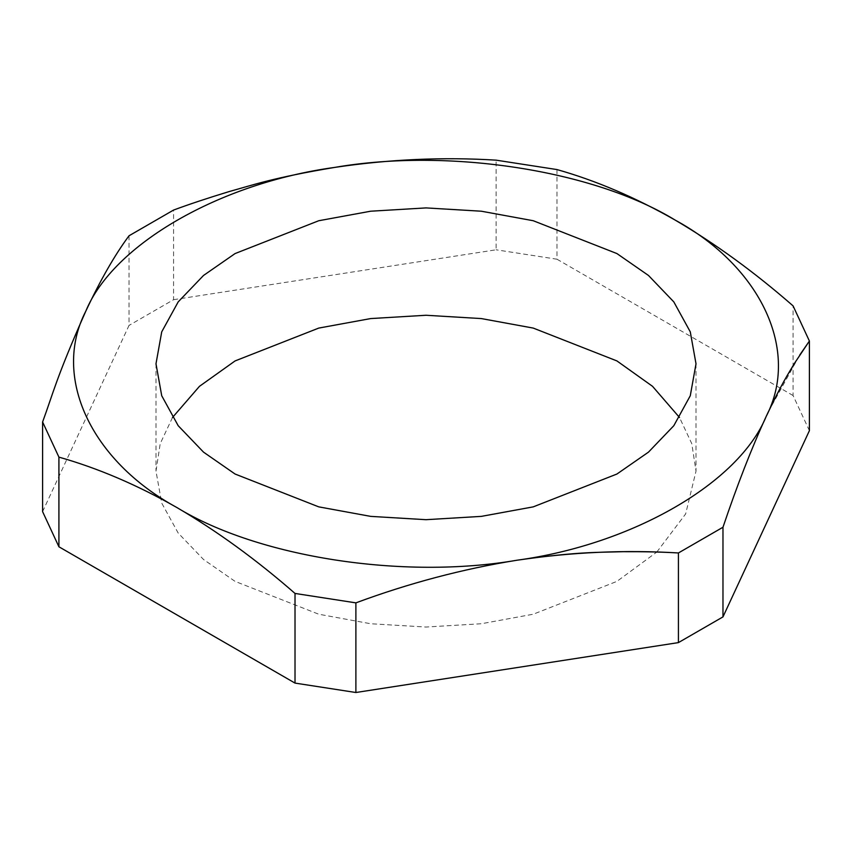<?xml version="1.0" encoding="UTF-8"?>
<svg xmlns="http://www.w3.org/2000/svg" width="852" height="852" viewBox="0 0 852 852"><rect width="100%" height="100%" fill="white"/><g stroke="black" fill="none" stroke-linecap="round" stroke-linejoin="round"><path stroke-width="0.64" stroke-dasharray="4.26 3.19" d="M809.4 430.675L793.084 395.53L793.084 305.889M42.6 511.637L129.025 325.421L129.025 235.78M334.847 167.386C280.457 176.151 226.707 190.369 173.584 210.05L173.584 299.691L129.025 325.421M173.584 299.691L496.109 249.796L496.109 160.155M556.984 169.569L556.984 259.221L496.109 249.796M556.984 259.221L793.084 395.53M172.498 417.48L160.208 443.69L155.991 471.156L161.72 503.095L178.196 533.075L203.521 559.487L235.077 581.383L318.755 614.217L370.673 623.739L426 627.04L481.327 623.739L533.245 614.217L616.923 581.383L656.807 552.053M656.817 552.053L685.647 513.926L696.009 471.156L691.792 443.69L679.502 417.48M768.355 411.814L799.708 355.092M85.807 311.172C71.238 342.919 56.839 379.854 42.6 421.985M155.991 363.793L155.991 471.156M696.009 363.793L696.009 471.156"/><path stroke-width="1.28" d="M722.975 616.891L722.975 527.239L678.416 552.969L678.416 642.61L722.975 616.891L809.4 430.675L809.4 341.034L794.565 363.176C788.132 374.156 782.786 381.462 766.193 416.426C738.865 483.052 632.567 544.428 517.153 560.201C403.539 579.861 258.337 557.389 176.96 507.579C90.685 460.602 51.77 376.765 85.807 311.172C56.147 378.022 53.239 393.049 42.6 421.985L42.6 511.637L58.916 546.782L58.916 457.13L42.6 421.985M678.416 642.61L355.891 692.506L355.891 602.865L295.016 593.439L295.016 683.091L355.891 692.506M295.016 683.091L58.916 546.782M679.502 417.48L652.536 386.329L616.923 360.928L533.245 328.084L481.327 318.573L426 315.261L370.673 318.573L318.755 328.084L235.077 360.928L199.464 386.329L172.498 417.48M799.708 355.092L809.4 341.034L793.084 305.889C754.467 272.139 715.126 243.523 675.04 220.018C635.315 197.387 595.963 180.571 556.984 169.569L496.109 160.155C443.125 156.875 389.375 159.292 334.847 167.386C219.433 183.169 113.135 244.545 85.807 311.172C100.419 280.02 114.828 254.886 129.025 235.78L173.584 210.05C189.037 204.32 207.505 198.175 229.007 191.615C253.044 184.99 272.959 177.717 334.847 167.386C448.461 147.737 593.663 170.198 675.04 220.018C761.315 266.995 800.23 350.832 766.193 416.426L768.355 411.814M235.077 474.031L318.755 506.865L370.673 516.376L426 519.688L481.327 516.376L533.245 506.865L616.923 474.031L648.478 452.135L673.804 425.712L690.28 395.743L696.009 363.793L690.28 331.854L673.804 301.885L648.478 275.462L616.923 253.566L533.245 220.732L481.327 211.211L426 207.909L370.673 211.211L318.755 220.732L235.077 253.566L203.521 275.462L178.196 301.885L161.72 331.854L155.991 363.793L161.72 395.743L178.196 425.712L203.521 452.135L235.077 474.031M58.916 457.13C97.895 468.131 137.247 484.948 176.96 507.579C217.047 531.084 256.399 559.7 295.016 593.439M722.975 527.239C737.172 485.182 751.581 448.237 766.193 416.426M517.153 560.201C579.041 551.404 598.956 552.522 622.993 551.691C644.495 551.595 662.962 552.021 678.416 552.969C625.293 549.721 571.543 552.139 517.153 560.201C462.625 568.976 408.875 583.194 355.891 602.865"/></g></svg>
